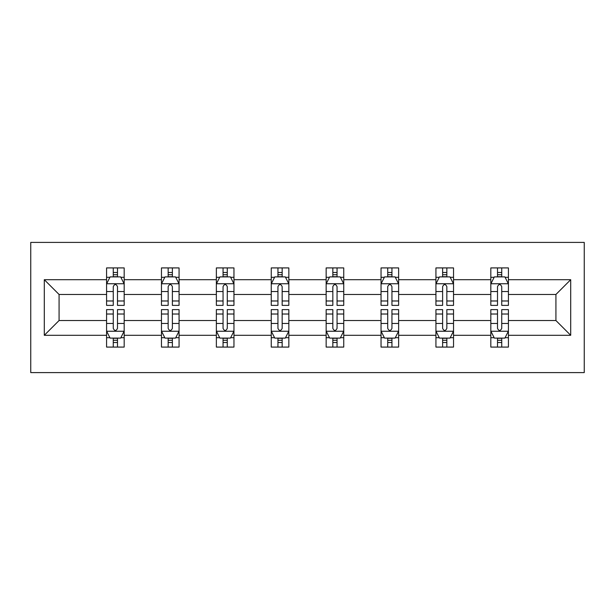 <?xml version="1.0" encoding="UTF-8"?>
<svg xmlns="http://www.w3.org/2000/svg" width="615" height="615" viewBox="0 0 615 615"><rect width="100%" height="100%" fill="white"/><g stroke="black" fill="none" stroke-linecap="round" stroke-linejoin="round"><path stroke-width="0.92" d="M30.75 372.598L584.25 372.598L584.25 242.402L30.75 242.402L30.75 372.598M508.421 335.298L508.421 320.523L555.922 320.523L570.705 335.298L508.421 335.298L508.421 347.083L501.732 347.083L501.732 338.112M490.824 335.298L453.532 335.298L453.532 320.523L490.824 320.523L490.824 347.083L508.421 347.083L508.421 337.689L505.115 337.689M453.532 335.298L453.532 347.083L446.844 347.083L446.844 338.112M435.935 335.298L398.635 335.298L398.635 320.523L435.935 320.523L435.935 347.083L453.532 347.083L453.532 337.689L450.218 337.689M398.635 335.298L398.635 347.083L391.947 347.083L391.947 338.112M381.039 335.298L343.747 335.298L343.747 320.523L381.039 320.523L381.039 347.083L398.635 347.083L398.635 337.689L395.33 337.689M343.747 335.298L343.747 347.083L337.058 347.083L337.058 338.112M326.15 335.298L288.85 335.298L288.85 320.523L326.15 320.523L326.15 347.083L343.747 347.083L343.747 337.689L340.433 337.689M288.85 335.298L288.85 347.083L282.162 347.083L282.162 338.112M271.253 335.298L233.961 335.298L233.961 320.523L271.253 320.523L271.253 347.083L288.85 347.083L288.85 337.689L285.545 337.689M233.961 335.298L233.961 347.083L227.273 347.083L227.273 338.112M216.365 335.298L179.065 335.298L179.065 320.523L216.365 320.523L216.365 347.083L233.961 347.083L233.961 337.689L230.648 337.689M179.065 335.298L179.065 347.083L172.377 347.083L172.377 338.112M161.468 335.298L124.176 335.298L124.176 320.523L161.468 320.523L161.468 347.083L179.065 347.083L179.065 337.689L175.759 337.689M124.176 335.298L124.176 347.083L117.488 347.083L117.488 338.112M106.579 335.298L44.295 335.298L44.295 279.702L106.579 279.702L106.579 294.477L59.078 294.477L59.078 320.523L106.579 320.523L106.579 347.083L124.176 347.083L124.176 337.689L120.863 337.689M109.885 277.311L106.579 277.311L106.579 267.917L106.579 279.702M113.268 276.888L113.268 267.917L106.579 267.917L124.176 267.917L124.176 279.702L161.468 279.702L161.468 267.917L179.065 267.917L179.065 279.702L216.365 279.702L216.365 267.917L233.961 267.917L233.961 279.702L271.253 279.702L271.253 267.917L288.85 267.917L288.85 279.702L326.15 279.702L326.15 267.917L343.747 267.917L343.747 279.702L381.039 279.702L381.039 267.917L398.635 267.917L398.635 279.702L435.935 279.702L435.935 267.917L453.532 267.917L453.532 279.702L490.824 279.702L490.824 267.917L508.421 267.917L508.421 279.702L570.705 279.702L570.705 335.298M490.824 279.702L490.824 294.477L453.532 294.477L453.532 279.702M435.935 279.702L435.935 294.477L398.635 294.477L398.635 279.702M381.039 279.702L381.039 294.477L343.747 294.477L343.747 279.702M326.15 279.702L326.15 294.477L288.85 294.477L288.85 279.702M271.253 279.702L271.253 294.477L233.961 294.477L233.961 279.702M216.365 279.702L216.365 294.477L179.065 294.477L179.065 279.702M161.468 279.702L161.468 294.477L124.176 294.477L124.176 279.702M44.295 279.702L59.078 294.477M555.922 320.523L555.922 294.477L508.421 294.477L508.421 279.702M497.512 276.712L501.732 276.712M442.623 276.712L446.844 276.712M387.727 276.712L391.947 276.712M332.838 276.712L337.058 276.712M277.942 276.712L282.162 276.712M223.053 276.712L227.273 276.712M168.156 276.712L172.377 276.712M113.268 276.712L117.488 276.712M113.268 338.288L117.488 338.288M168.156 338.288L172.377 338.288M223.053 338.288L227.273 338.288M277.942 338.288L282.162 338.288M332.838 338.288L337.058 338.288M387.727 338.288L391.947 338.288M442.623 338.288L446.844 338.288M497.512 338.288L501.732 338.288M59.078 320.523L44.295 335.298M570.705 279.702L555.922 294.477M117.488 272.491L113.268 272.491M106.579 300.981L106.579 305.386L113.268 305.386L113.268 300.981L106.579 300.981L106.579 294.477M124.176 294.477L124.176 305.386L117.488 305.386L117.488 286.567C116.081 283.853 114.674 283.853 113.268 286.567L113.268 300.981M120.863 277.311L124.176 277.311L124.176 267.917L117.488 267.917L117.488 276.888M124.176 283.922L120.655 276.888L110.1 276.888L106.579 283.922M113.268 342.509L117.488 342.509M124.176 314.019L124.176 309.614L117.488 309.614L117.488 314.019L124.176 314.019L124.176 320.523M106.579 320.523L106.579 309.614L113.268 309.614L113.268 328.433C114.667 331.147 116.081 331.147 117.488 328.433L117.488 314.019M109.885 337.689L106.579 337.689L106.579 347.083L113.268 347.083L113.268 338.112M106.579 331.078L110.1 338.112L120.655 338.112L124.176 331.078M172.377 272.491L168.156 272.491M164.782 277.311L161.468 277.311L161.468 267.917L168.156 267.917L168.156 276.888M161.468 300.981L161.468 305.386L168.156 305.386L168.156 300.981L161.468 300.981L161.468 294.477M179.065 294.477L179.065 305.386L172.377 305.386L172.377 286.567C170.978 283.853 169.563 283.853 168.156 286.567L168.156 300.981M175.759 277.311L179.065 277.311L179.065 267.917L172.377 267.917L172.377 276.888M179.065 283.922L175.544 276.888L164.989 276.888L161.468 283.922M227.273 272.491L223.053 272.491M219.67 277.311L216.365 277.311L216.365 267.917L223.053 267.917L223.053 276.888M216.365 300.981L216.365 305.386L223.053 305.386L223.053 300.981L216.365 300.981L216.365 294.477M233.961 294.477L233.961 305.386L227.273 305.386L227.273 286.567C225.866 283.853 224.46 283.853 223.053 286.567L223.053 300.981M230.648 277.311L233.961 277.311L233.961 267.917L227.273 267.917L227.273 276.888M233.961 283.922L230.441 276.888L219.886 276.888L216.365 283.922M168.156 342.509L172.377 342.509M179.065 314.019L179.065 309.614L172.377 309.614L172.377 314.019L179.065 314.019L179.065 320.523M161.468 320.523L161.468 309.614L168.156 309.614L168.156 328.433C169.563 331.147 170.97 331.147 172.377 328.433L172.377 314.019M164.782 337.689L161.468 337.689L161.468 347.083L168.156 347.083L168.156 338.112M161.468 331.078L164.989 338.112L175.544 338.112L179.065 331.078M223.053 342.509L227.273 342.509M233.961 314.019L233.961 309.614L227.273 309.614L227.273 314.019L233.961 314.019L233.961 320.523M216.365 320.523L216.365 309.614L223.053 309.614L223.053 328.433C224.452 331.147 225.866 331.147 227.273 328.433L227.273 314.019M219.67 337.689L216.365 337.689L216.365 347.083L223.053 347.083L223.053 338.112M216.365 331.078L219.886 338.112L230.441 338.112L233.961 331.078M282.162 272.491L277.942 272.491M274.567 277.311L271.253 277.311L271.253 267.917L277.942 267.917L277.942 276.888M271.253 300.981L271.253 305.386L277.942 305.386L277.942 300.981L271.253 300.981L271.253 294.477M288.85 294.477L288.85 305.386L282.162 305.386L282.162 286.567C280.763 283.853 279.348 283.853 277.942 286.567L277.942 300.981M285.545 277.311L288.85 277.311L288.85 267.917L282.162 267.917L282.162 276.888M288.85 283.922L285.329 276.888L274.774 276.888L271.253 283.922M277.942 342.509L282.162 342.509M288.85 314.019L288.85 309.614L282.162 309.614L282.162 314.019L288.85 314.019L288.85 320.523M271.253 320.523L271.253 309.614L277.942 309.614L277.942 328.433C279.348 331.147 280.755 331.147 282.162 328.433L282.162 314.019M274.567 337.689L271.253 337.689L271.253 347.083L277.942 347.083L277.942 338.112M271.253 331.078L274.774 338.112L285.329 338.112L288.85 331.078M337.058 272.491L332.838 272.491M329.456 277.311L326.15 277.311L326.15 267.917L332.838 267.917L332.838 276.888M326.15 300.981L326.15 305.386L332.838 305.386L332.838 300.981L326.15 300.981L326.15 294.477M343.747 294.477L343.747 305.386L337.058 305.386L337.058 286.567C335.652 283.853 334.245 283.853 332.838 286.567L332.838 300.981M340.433 277.311L343.747 277.311L343.747 267.917L337.058 267.917L337.058 276.888M343.747 283.922L340.226 276.888L329.671 276.888L326.15 283.922M332.838 342.509L337.058 342.509M343.747 314.019L343.747 309.614L337.058 309.614L337.058 314.019L343.747 314.019L343.747 320.523M326.15 320.523L326.15 309.614L332.838 309.614L332.838 328.433C334.237 331.147 335.652 331.147 337.058 328.433L337.058 314.019M329.456 337.689L326.15 337.689L326.15 347.083L332.838 347.083L332.838 338.112M326.15 331.078L329.671 338.112L340.226 338.112L343.747 331.078M391.947 272.491L387.727 272.491M384.352 277.311L381.039 277.311L381.039 267.917L387.727 267.917L387.727 276.888M381.039 300.981L381.039 305.386L387.727 305.386L387.727 300.981L381.039 300.981L381.039 294.477M398.635 294.477L398.635 305.386L391.947 305.386L391.947 286.567C390.548 283.853 389.134 283.853 387.727 286.567L387.727 300.981M395.33 277.311L398.635 277.311L398.635 267.917L391.947 267.917L391.947 276.888M398.635 283.922L395.114 276.888L384.56 276.888L381.039 283.922M387.727 342.509L391.947 342.509M398.635 314.019L398.635 309.614L391.947 309.614L391.947 314.019L398.635 314.019L398.635 320.523M381.039 320.523L381.039 309.614L387.727 309.614L387.727 328.433C389.134 331.147 390.54 331.147 391.947 328.433L391.947 314.019M384.352 337.689L381.039 337.689L381.039 347.083L387.727 347.083L387.727 338.112M381.039 331.078L384.56 338.112L395.114 338.112L398.635 331.078M446.844 272.491L442.623 272.491M439.241 277.311L435.935 277.311L435.935 267.917L442.623 267.917L442.623 276.888M435.935 300.981L435.935 305.386L442.623 305.386L442.623 300.981L435.935 300.981L435.935 294.477M453.532 294.477L453.532 305.386L446.844 305.386L446.844 286.567C445.437 283.853 444.03 283.853 442.623 286.567L442.623 300.981M450.218 277.311L453.532 277.311L453.532 267.917L446.844 267.917L446.844 276.888M453.532 283.922L450.011 276.888L439.456 276.888L435.935 283.922M442.623 342.509L446.844 342.509M453.532 314.019L453.532 309.614L446.844 309.614L446.844 314.019L453.532 314.019L453.532 320.523M435.935 320.523L435.935 309.614L442.623 309.614L442.623 328.433C444.022 331.147 445.437 331.147 446.844 328.433L446.844 314.019M439.241 337.689L435.935 337.689L435.935 347.083L442.623 347.083L442.623 338.112M435.935 331.078L439.456 338.112L450.011 338.112L453.532 331.078M501.732 272.491L497.512 272.491M494.137 277.311L490.824 277.311L490.824 267.917L497.512 267.917L497.512 276.888M490.824 300.981L490.824 305.386L497.512 305.386L497.512 300.981L490.824 300.981L490.824 294.477M508.421 294.477L508.421 305.386L501.732 305.386L501.732 286.567C500.333 283.853 498.919 283.853 497.512 286.567L497.512 300.981M505.115 277.311L508.421 277.311L508.421 267.917L501.732 267.917L501.732 276.888M508.421 283.922L504.9 276.888L494.345 276.888L490.824 283.922M497.512 342.509L501.732 342.509M508.421 314.019L508.421 309.614L501.732 309.614L501.732 314.019L508.421 314.019L508.421 320.523M490.824 320.523L490.824 309.614L497.512 309.614L497.512 328.433C498.919 331.147 500.326 331.147 501.732 328.433L501.732 314.019M494.137 337.689L490.824 337.689L490.824 347.083L497.512 347.083L497.512 338.112M490.824 331.078L494.345 338.112L504.9 338.112L508.421 331.078M124.084 283.746L106.664 283.746M124.176 300.981L117.488 300.981M113.268 291.548L106.579 291.548M124.176 291.548L117.488 291.548M117.488 274.728L113.268 274.728M106.664 331.254L124.084 331.254M106.579 314.019L113.268 314.019M117.488 323.452L124.176 323.452M106.579 323.452L113.268 323.452M113.268 340.272L117.488 340.272M178.98 283.746L161.561 283.746M179.065 300.981L172.377 300.981M168.156 291.548L161.468 291.548M179.065 291.548L172.377 291.548M172.377 274.728L168.156 274.728M233.869 283.746L216.449 283.746M233.961 300.981L227.273 300.981M223.053 291.548L216.365 291.548M233.961 291.548L227.273 291.548M227.273 274.728L223.053 274.728M161.561 331.254L178.98 331.254M161.468 314.019L168.156 314.019M172.377 323.452L179.065 323.452M161.468 323.452L168.156 323.452M168.156 340.272L172.377 340.272M216.449 331.254L233.869 331.254M216.365 314.019L223.053 314.019M227.273 323.452L233.961 323.452M216.365 323.452L223.053 323.452M223.053 340.272L227.273 340.272M288.766 283.746L271.346 283.746M288.85 300.981L282.162 300.981M277.942 291.548L271.253 291.548M288.85 291.548L282.162 291.548M282.162 274.728L277.942 274.728M271.346 331.254L288.766 331.254M271.253 314.019L277.942 314.019M282.162 323.452L288.85 323.452M271.253 323.452L277.942 323.452M277.942 340.272L282.162 340.272M343.654 283.746L326.234 283.746M343.747 300.981L337.058 300.981M332.838 291.548L326.15 291.548M343.747 291.548L337.058 291.548M337.058 274.728L332.838 274.728M326.234 331.254L343.654 331.254M326.15 314.019L332.838 314.019M337.058 323.452L343.747 323.452M326.15 323.452L332.838 323.452M332.838 340.272L337.058 340.272M398.551 283.746L381.131 283.746M398.635 300.981L391.947 300.981M387.727 291.548L381.039 291.548M398.635 291.548L391.947 291.548M391.947 274.728L387.727 274.728M381.131 331.254L398.551 331.254M381.039 314.019L387.727 314.019M391.947 323.452L398.635 323.452M381.039 323.452L387.727 323.452M387.727 340.272L391.947 340.272M453.44 283.746L436.02 283.746M453.532 300.981L446.844 300.981M442.623 291.548L435.935 291.548M453.532 291.548L446.844 291.548M446.844 274.728L442.623 274.728M436.02 331.254L453.44 331.254M435.935 314.019L442.623 314.019M446.844 323.452L453.532 323.452M435.935 323.452L442.623 323.452M442.623 340.272L446.844 340.272M508.336 283.746L490.916 283.746M508.421 300.981L501.732 300.981M497.512 291.548L490.824 291.548M508.421 291.548L501.732 291.548M501.732 274.728L497.512 274.728M490.916 331.254L508.336 331.254M490.824 314.019L497.512 314.019M501.732 323.452L508.421 323.452M490.824 323.452L497.512 323.452M497.512 340.272L501.732 340.272"/></g></svg>
